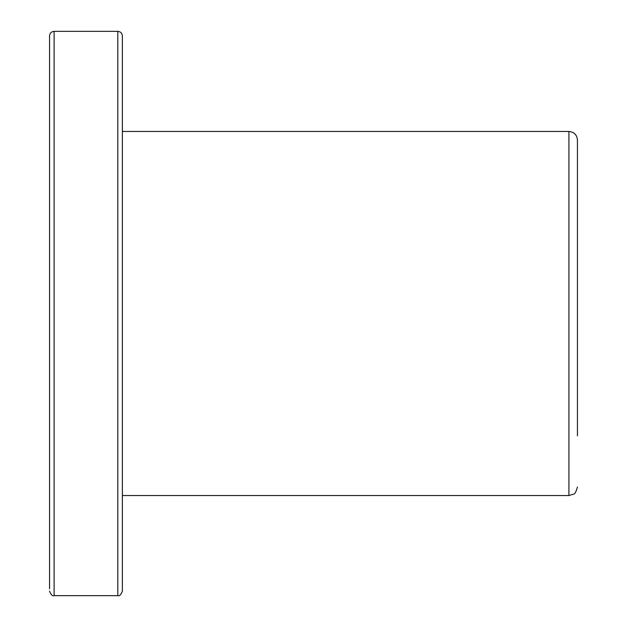 <?xml version="1.0" encoding="UTF-8"?>
<svg xmlns="http://www.w3.org/2000/svg" width="627" height="627" viewBox="0 0 627 627"><rect width="100%" height="100%" fill="white"/><g stroke="black" fill="none" stroke-linecap="round" stroke-linejoin="round"><path stroke-width="0.94" d="M49.557 191.196L49.557 435.804M117.813 31.35L117.813 595.65C119.522 596.23 121.035 594.717 122.367 591.096L122.367 35.904C122.093 33.137 120.58 31.616 117.813 31.35L54.102 31.35C51.343 31.616 49.823 33.137 49.557 35.904L49.557 588.824M49.557 502.36L49.557 356.732M49.557 270.268L49.557 124.64M122.367 520.559L122.367 570.617M122.367 288.467L122.367 338.533M122.367 56.383L122.367 106.441M577.443 191.196L577.443 140.001C576.942 134.821 574.097 131.976 568.916 131.466L122.367 131.466M577.443 140.001L577.443 435.804M568.916 131.466L568.916 495.534L122.367 495.534M54.102 31.35L54.102 595.65C52.402 596.23 50.881 594.717 49.557 591.096M568.916 495.534L573.658 494.092C574.818 494.178 576.088 491.811 577.443 486.999M117.813 595.65L54.102 595.65"/></g></svg>
